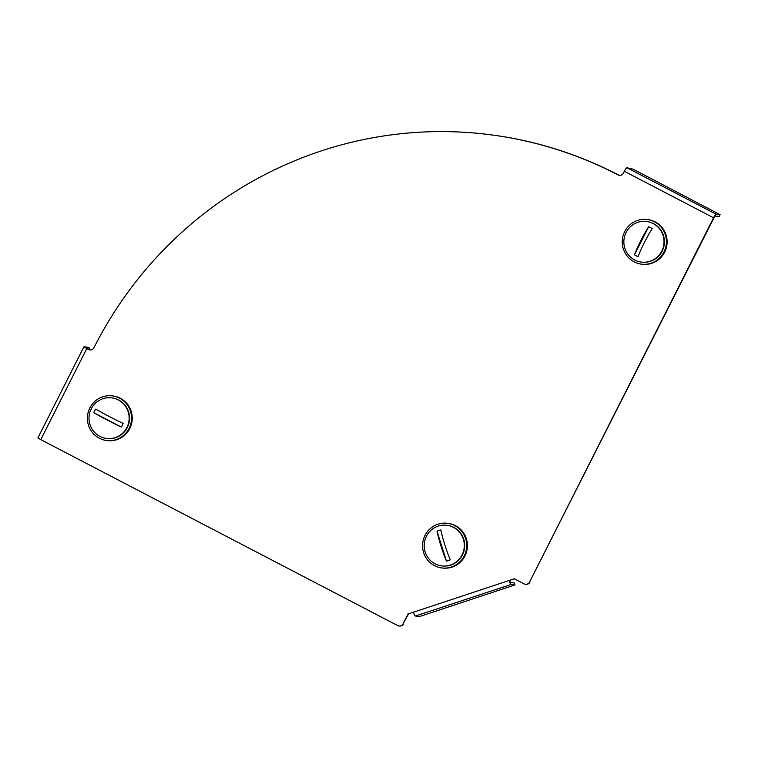 <?xml version="1.0" encoding="UTF-8"?>
<svg xmlns="http://www.w3.org/2000/svg" width="758" height="758" viewBox="0 0 758 758"><rect width="100%" height="100%" fill="white"/><g stroke="black" fill="none" stroke-linecap="round" stroke-linejoin="round"><path stroke-width="1.14" d="M514.502 578.885L509.044 580.514L514.303 578.78L524.119 583.897A4.093 4.017 -83.6 0 0 529.529 582.116L713.562 217.783L624.336 171.299L623.417 173.118A4.093 4.017 96.4 0 1 618.007 174.899A396.33 388.92 -83.6 0 0 483.604 133.939A396.33 388.92 -83.6 0 0 93.973 347.704A4.093 4.017 96.4 0 1 88.563 349.495L86.782 348.566L40.771 439.64L397.685 625.587A4.093 4.017 -83.6 0 0 403.095 623.806L408.543 613.828L413.461 612.208M408.543 613.828L509.044 580.514A4.093 0.72 71.7 0 0 511.053 584.494L415.422 616.027A4.093 0.72 -108.3 0 1 413.413 612.047M88.563 349.495L85.739 347.723L89.69 348.159L87.909 347.23L83.911 346.804L86.782 348.566M619.589 175.344A4.093 4.017 -83.6 0 1 618.395 174.946A396.33 388.92 -83.6 0 0 483.992 133.986L483.604 133.939M529.529 582.116L713.951 217.83L715.268 216.049L719.181 216.485L720.1 214.666L633.044 169.148L626.961 167.745A4.093 0.739 -62.5 0 0 624.336 171.299M403.095 623.806L408.155 613.781M403.483 623.853A4.093 4.017 96.4 0 1 399.466 626.051L399.068 626.013M88.951 349.533A4.093 4.017 -83.6 0 0 90.145 349.931M529.918 582.153A4.093 4.017 96.4 0 1 525.9 584.361L525.502 584.323M509.433 580.562L510.437 582.551L514.35 582.987L514.966 584.93L511.053 584.494M415.422 616.027L419.335 616.462L421.637 615.875L514.966 584.93M720.1 214.666L716.187 214.23A4.093 0.739 117.5 0 0 713.562 217.783M40.771 439.64L37.9 437.887L83.911 346.804M89.255 349.675L89.69 348.159M663.951 252.054A22.503 22.077 96.4 0 1 641.827 264.191A22.503 22.077 96.4 0 1 624.687 231.597A22.503 22.077 96.4 0 1 646.811 219.46A22.503 22.077 96.4 0 1 663.951 252.054M646.811 219.46L647.512 219.536A22.503 22.077 96.4 0 1 664.652 252.13A22.503 22.077 96.4 0 1 642.528 264.267L641.827 264.191M653.131 223.563A20.457 20.078 96.4 0 1 641.666 262.116A20.457 20.078 96.4 0 1 624.715 235.928A20.457 20.078 96.4 0 1 653.131 223.563M646.195 221.45L646.583 221.497A20.457 20.078 96.4 0 1 663.534 247.686A20.457 20.078 96.4 0 1 642.054 262.154L641.666 262.116M650.468 227.608A15.842 15.548 -83.6 0 0 648.621 226.794L634.484 254.783A15.842 15.548 -83.6 0 0 638.056 256.64A32.67 5.875 117.5 0 1 652.193 228.651A15.842 15.548 -83.6 0 0 650.468 227.608M634.484 254.783A32.67 5.875 -62.5 0 1 648.621 226.794M450.356 565.032A20.457 20.078 96.4 0 1 424.262 547.664A20.457 20.078 96.4 0 1 446.509 525.247A20.457 20.078 96.4 0 1 450.356 565.032M446.509 525.247L446.898 525.294A20.457 20.078 96.4 0 1 450.745 565.08A20.457 20.078 96.4 0 1 442.369 565.951L441.98 565.913M448.385 560.579A15.842 15.548 -83.6 0 0 450.261 559.83A32.67 5.732 71.7 0 1 440.872 529.937A15.842 15.548 -83.6 0 0 437.044 531.197L446.434 561.091A15.842 15.548 -83.6 0 0 448.385 560.579M446.434 561.091A32.67 5.732 -108.3 0 1 437.044 531.197M423.599 552.563A22.503 22.077 96.4 0 1 447.125 523.257A22.503 22.077 96.4 0 1 465.668 538.682A22.503 22.077 96.4 0 1 442.141 567.988A22.503 22.077 96.4 0 1 423.599 552.563M447.125 523.257L447.826 523.333A22.503 22.077 96.4 0 1 466.378 538.767A22.503 22.077 96.4 0 1 442.843 568.064L442.141 567.988M119.593 398.158A22.503 22.077 96.4 0 1 106.973 440.559A22.503 22.077 96.4 0 1 88.335 411.755A22.503 22.077 96.4 0 1 119.593 398.158M111.957 395.837L112.667 395.913A22.503 22.077 96.4 0 1 131.305 424.717A22.503 22.077 96.4 0 1 107.683 440.635L106.973 440.559M91.235 408.856A20.457 20.078 96.4 0 1 111.341 397.827A20.457 20.078 96.4 0 1 126.927 427.455A20.457 20.078 96.4 0 1 106.812 438.484A20.457 20.078 96.4 0 1 91.235 408.856M111.341 397.827L111.729 397.865A20.457 20.078 96.4 0 1 127.316 427.493A20.457 20.078 96.4 0 1 107.2 438.531L106.812 438.484M94.665 410.883A15.842 15.548 -83.6 0 0 93.859 412.769L121.28 427.048A15.842 15.548 -83.6 0 0 123.118 423.409A32.67 2.236 26.8 0 1 95.698 409.121A15.842 15.548 -83.6 0 0 94.665 410.883M121.28 427.048A32.67 2.236 -153.2 0 1 93.859 412.769M716.187 214.23L626.961 167.745"/></g></svg>

